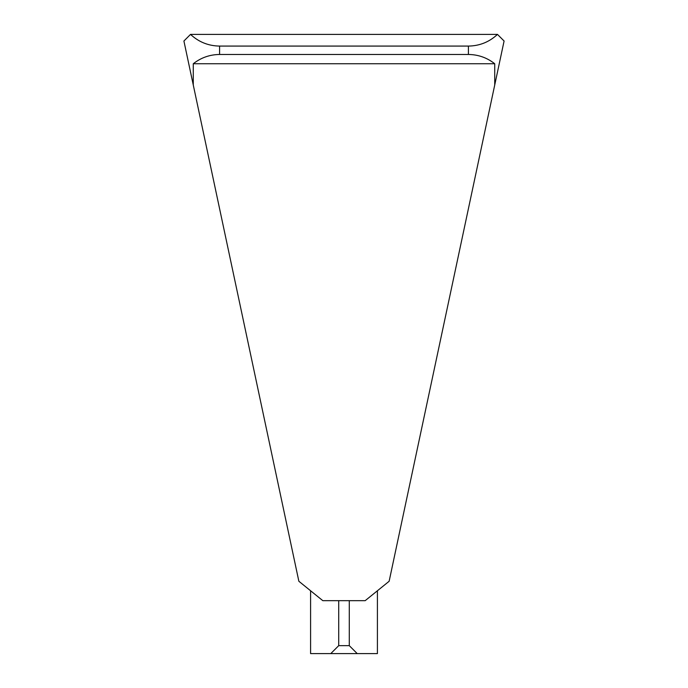 <?xml version="1.0" encoding="UTF-8"?>
<svg xmlns="http://www.w3.org/2000/svg" width="688" height="688" viewBox="0 0 688 688"><rect width="100%" height="100%" fill="white"/><g stroke="black" fill="none" stroke-linecap="round" stroke-linejoin="round"><path stroke-width="1.03" d="M190.524 34.4L497.476 34.4C489.288 42.02 479.605 45.915 468.416 46.079L219.584 46.079C208.395 45.915 198.712 42.02 190.524 34.4L183.911 41.013L298.859 581.265L322.827 600.676L365.173 600.676L389.141 581.265L504.089 41.013L497.476 34.4M349.289 600.676L349.289 645.662L338.711 645.662L338.711 600.676M193.276 85.054L193.276 63.735C200.999 57.672 209.763 54.584 219.584 54.472L468.416 54.472C478.237 54.584 487.001 57.672 494.724 63.735L494.724 85.054M338.711 645.662L330.773 653.6L357.227 653.6L349.289 645.662M357.227 653.6L377.411 653.6L377.411 590.768M310.589 590.768L310.589 653.6L330.773 653.6M193.276 63.735L494.724 63.735M219.584 54.472L219.584 46.079M468.416 54.472L468.416 46.079"/></g></svg>
